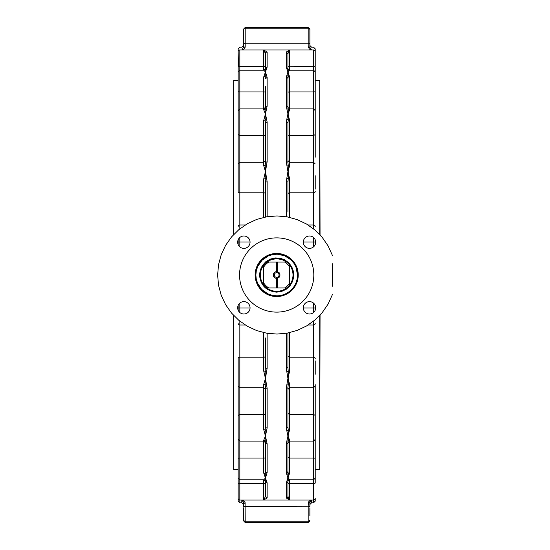 <?xml version="1.0" encoding="UTF-8"?>
<svg xmlns="http://www.w3.org/2000/svg" width="550" height="550" viewBox="0 0 550 550"><rect width="100%" height="100%" fill="white"/><g stroke="black" fill="none" stroke-linecap="round" stroke-linejoin="round"><path stroke-width="0.82" d="M289.733 264.296A16.878 16.878 0 0 0 259.813 275A16.878 16.878 0 0 1 276.684 258.122L283.147 259.407L288.619 263.065L292.277 268.544L293.562 275L292.277 281.456L288.619 286.935L283.147 290.593L276.684 291.878A16.878 16.878 0 0 1 259.813 275A16.878 16.878 0 0 1 276.684 258.122L283.147 259.407L288.619 263.065L292.277 268.544L293.562 275M255.592 275L255.998 279.118L257.201 283.071L259.146 286.722L261.772 289.919L264.969 292.538L268.613 294.491L272.573 295.687L276.684 296.093A21.093 21.093 0 0 0 297.784 275A21.093 21.093 0 0 0 276.684 253.907L272.573 254.313L268.613 255.509L264.969 257.462L261.772 260.081L259.146 263.278L257.201 266.929L255.998 270.882L255.592 275A21.093 21.093 0 0 0 276.684 296.093A21.093 21.093 0 0 0 297.784 275A21.093 21.093 0 0 0 276.684 253.907L272.573 254.313L268.613 255.509L264.969 257.462L261.772 260.081L259.146 263.278L257.201 266.929L255.998 270.882L255.592 275M233.654 86.144L233.317 234.905M233.317 315.095L233.654 463.856M319.722 86.144L320.059 234.905M320.059 315.095L319.722 463.856M277.248 271.673L276.127 271.673L276.127 262.061L277.248 262.061L277.248 271.673L279.262 272.821L280.06 275L279.262 277.179L277.248 278.327L277.248 287.939L276.127 287.939L276.127 278.327L277.248 278.327M276.684 262.061L276.684 271.947M276.684 278.053L276.684 287.939M276.127 262.061L266.75 262.061A16.314 16.314 0 0 0 266.75 287.939L276.127 287.939M277.248 287.939L286.626 287.939A16.314 16.314 0 0 0 286.626 262.061L277.248 262.061M276.127 278.327A3.376 3.376 0 0 1 276.127 271.673M263.752 267.046L263.752 284.934A16.314 16.314 0 0 0 289.623 284.934L289.623 265.066A16.314 16.314 0 0 0 286.626 262.061L281.937 259.552L276.684 258.686L271.439 259.552L266.75 262.061A16.314 16.314 0 0 0 263.752 265.066L263.752 267.046A15.187 15.187 0 0 1 268.73 262.061M279.043 275A2.358 2.358 0 0 0 276.684 272.642A2.358 2.358 0 0 0 274.333 275A2.358 2.358 0 0 0 276.684 277.358A2.358 2.358 0 0 0 279.043 275A2.358 2.358 0 0 0 276.684 272.642A2.358 2.358 0 0 0 274.333 275A2.358 2.358 0 0 0 276.684 277.358A2.358 2.358 0 0 0 279.043 275M290.716 284.377A16.878 16.878 0 0 0 290.716 265.623M308.186 46.757L309.877 47.451L311.561 49.995L309.877 47.451L309.877 29.184L308.186 27.5L308.186 46.757L309.382 49.005L311.561 49.995L289.623 49.995L286.248 52.016L286.248 67.176L287.939 72.016L286.248 77.351L286.248 106.191L287.939 113.912L286.248 122.024L286.248 161.721L287.939 171.572L286.248 181.679L286.248 216.714M239.841 228.841L239.841 49.995L241.814 49.995C241.814 46.255 241.814 46.255 241.814 49.995L243.994 49.005L245.087 47.438L245.19 46.757L243.499 47.451L243.499 43.601L243.499 47.438L241.814 49.988L242.495 49.541M308.832 503.195A1.684 0.694 0 0 1 308.186 503.243L309.877 502.562C309.877 505.147 309.877 505.147 309.877 502.549L309.877 506.399L309.877 502.562A1.684 0.694 0 0 1 309.746 502.817M309.877 515.714L309.877 507.822M243.499 507.822L243.499 520.163L245.19 521.847L245.087 502.562L243.994 500.995L241.814 500.005L243.994 503.044M244.544 503.195L245.19 503.243A1.684 0.694 0 0 1 243.499 502.549L242.914 500.906M288.489 51.48L287.939 53.666L286.248 52.016M265.437 105.545L265.437 99.997M265.437 86.639L265.437 107.436L267.128 106.191L267.128 77.351L265.437 78.808L265.162 76.374L266.578 75.46L265.437 72.016L265.162 76.374L263.752 76.842L263.752 91.946L239.841 91.946A1.684 0.468 180 0 1 238.157 91.479L238.157 110.598L239.841 108.914L263.752 108.914L263.752 109.89L265.162 109.168L265.162 120.037L266.578 119.192L265.437 113.912L266.578 108.804L265.162 109.168L265.437 107.436M266.578 68.791L265.162 69.396L265.437 72.016L267.128 67.176A1.684 1.54 0 0 0 265.437 68.716L265.437 53.666A1.684 1.65 0 0 1 267.128 52.016L263.752 49.995L265.437 53.666L265.437 66.213L265.217 52.319M265.444 53.508L265.567 53.034M287.939 463.361L287.939 469.714M286.248 333.286L286.248 368.321L287.939 378.428L286.248 388.279L286.248 427.976L287.939 436.088L286.248 443.809L286.248 472.649L287.939 477.984L286.248 482.824A1.684 1.54 180 0 0 287.939 481.284L287.939 496.334A1.684 1.65 180 0 1 286.248 497.984L289.623 500.005L287.939 496.334L287.939 483.787L287.973 496.856M288.159 497.681L288.489 498.52M267.128 482.824L265.437 481.284L265.437 496.334L263.752 500.005L267.128 497.984L267.128 482.824L265.437 477.984L263.752 479.841L263.752 483.725L265.437 483.787L265.437 496.334A1.684 1.65 180 0 0 265.567 496.966M265.437 469.714L265.437 468.029L265.437 469.714M286.248 67.176L287.939 68.716L287.939 53.666L289.623 49.995L263.752 49.995L263.752 66.275L238.157 66.33L238.157 51.659L238.439 66.296M315.219 77.77L315.219 86.639M308.082 325.029L313.534 325.029L313.534 479.841L315.219 478.156L315.219 415.401L315.219 464.654M245.19 44.433L245.19 46.757L243.499 47.451C243.499 44.852 243.499 44.852 243.499 47.451C243.499 44.852 243.499 44.852 243.499 47.451L243.499 47.438M243.499 43.601L245.19 43.794L245.19 27.5L243.499 29.184L243.533 43.636M309.877 47.451C309.877 44.852 309.877 44.852 309.877 47.451C309.877 44.852 309.877 44.852 309.877 47.451L309.877 44.433M243.499 502.549L243.499 506.399L308.186 506.206L308.186 522.5L309.877 520.816M309.877 502.549L311.561 500.005L309.884 500.631L308.55 501.957L308.186 505.567M266.578 474.54L265.162 473.626L265.437 477.984L267.128 472.649L267.128 443.809L265.437 436.088L267.128 427.976L267.128 388.279L265.437 378.428L267.128 368.321L267.128 333.286M267.128 77.351L266.578 75.46M267.128 122.024L265.437 123.159L265.437 162.559L267.128 161.721L267.128 122.024L266.578 119.192M263.752 109.89L265.437 113.912L263.752 120.292L265.162 120.037L265.437 123.159M263.752 120.292L263.752 165.777L265.437 171.572L265.162 178.867L266.578 178.173L265.437 171.572L266.578 165.083L265.162 165.172L265.437 171.572L263.752 178.887L263.752 192.789L239.841 192.789A1.684 1.334 180 0 1 238.157 191.455L238.157 189.111M267.128 216.714L267.128 181.679L265.437 182.373L265.437 217.016M263.752 178.887L265.162 178.867L265.437 182.373M267.128 181.679L266.578 178.173M265.437 162.559L265.162 165.172L263.752 165.777M266.578 165.083L267.128 161.721M266.578 108.804L267.128 106.191M265.437 66.213L263.752 66.275L263.752 70.159L265.437 68.716L263.752 70.159L265.437 72.016L263.752 76.842M287.939 212.025L287.939 182.373A1.684 0.694 180 0 0 286.248 181.679M286.798 178.173L288.214 178.867L288.214 165.172L286.798 165.083M287.939 182.373L288.214 178.867L289.623 178.887L287.939 171.572L289.623 165.777L289.623 120.292L288.214 120.037L288.214 109.168L286.798 108.804M286.248 161.721A1.684 0.839 0 0 1 287.939 162.559L287.939 123.159A1.684 1.134 180 0 0 286.248 122.024M289.623 165.777L288.214 165.172L287.939 162.559M286.798 119.192L288.214 120.037L287.939 123.159M286.248 106.191A1.684 1.251 0 0 1 287.939 107.436L287.939 78.808A1.684 1.464 180 0 0 286.248 77.351M289.623 120.292L287.939 113.912L289.623 109.89L288.214 109.168L287.939 107.436L289.623 108.914L289.623 76.842L288.214 76.374L288.214 69.396L286.798 68.791M286.798 75.46L288.214 76.374L287.939 78.808M289.623 76.842L287.939 72.016L289.623 70.159L287.939 68.716L287.939 53.666M265.437 337.975L265.437 367.627A1.684 0.694 0 0 0 267.128 368.321M266.578 371.828L265.162 371.133L265.162 384.828L266.578 384.918M265.437 362.663L265.162 371.133L263.752 371.112L265.437 378.428L263.752 384.223L263.752 414.459L239.841 414.459L239.841 321.159M267.128 388.279A1.684 0.839 180 0 1 265.437 387.441L265.437 426.841A1.684 1.134 0 0 0 267.128 427.976M263.752 384.223L265.162 384.828L265.437 387.441M266.578 430.808L265.162 429.962L265.162 440.832L266.578 441.196M265.437 426.841L265.162 429.962L263.752 429.708L265.437 436.088L263.752 440.11L263.752 458.054L239.841 458.054L239.841 414.459L238.157 415.401L238.157 436.762M267.128 443.809A1.684 1.251 180 0 1 265.437 442.564L265.437 471.192A1.684 1.464 0 0 0 267.128 472.649M263.752 440.11L265.162 440.832L265.437 442.564M265.437 457.586A1.684 0.468 180 0 1 263.752 458.054L263.752 473.158L265.437 477.984L265.162 480.604L266.578 481.209M265.437 468.029L265.162 473.626L263.752 473.158M265.437 496.334L267.128 497.984M265.162 480.604L265.437 481.284L263.752 479.841L265.437 481.284L265.162 480.604M286.798 481.209L288.214 480.604L288.214 473.626L286.798 474.54M287.939 483.787L289.623 483.725L289.623 479.841L287.939 481.284L289.623 479.841L287.939 477.984L289.623 473.158L289.623 440.11L288.214 440.832L288.214 429.962L286.798 430.808M286.248 472.649A1.684 1.464 0 0 0 287.939 471.192L287.939 442.564A1.684 1.251 180 0 1 286.248 443.809M289.623 473.158L288.214 473.626L287.939 471.192M286.798 441.196L288.214 440.832L287.939 442.777L289.623 441.086L313.534 441.086L315.219 439.402M286.248 427.976A1.684 1.134 0 0 0 287.939 426.841L287.939 387.441A1.684 0.839 180 0 1 286.248 388.279M289.623 440.11L287.939 436.088L289.623 429.708L288.214 429.962L287.939 426.841M286.798 384.918L288.214 384.828L288.214 371.133L286.798 371.828M287.939 387.441L288.214 384.828L289.623 384.223L287.939 378.428L289.623 371.112L289.623 332.626M286.248 368.321L287.939 367.627L287.939 332.984M289.623 371.112L288.214 371.133L287.939 367.627M309.877 42.178L309.877 43.601L308.186 43.794L245.19 43.794M287.939 473.976L287.939 468.029M243.499 34.286L243.499 29.837A1.684 1.684 180 0 1 245.19 28.153L308.186 28.153A1.684 1.684 0 0 1 309.877 29.837M238.157 305.449L238.157 310.179M238.157 360.889L238.157 415.401M238.157 239.821L238.157 244.551M238.157 113.238L238.157 191.455L238.157 163.941L239.841 162.257L263.752 162.257L265.437 160.566M265.437 442.777L263.752 441.086L239.841 441.086L238.157 439.402L238.157 472.23M238.157 498.341A1.684 1.664 -0 0 0 239.841 500.005L263.752 500.005L263.752 483.725L238.157 483.67L238.157 501.126L239.841 502.81L239.841 458.054A1.684 0.468 0 0 0 238.157 458.521M238.157 77.77L238.157 91.479M243.499 45.499L241.814 47.19L239.841 47.19L238.157 48.874L238.157 51.659A1.684 1.664 180 0 1 239.841 49.995C239.841 46.255 239.841 46.255 239.841 49.995M315.219 310.179L315.219 305.449M315.219 244.551L315.219 239.821M315.219 385.461L315.219 425.865M315.219 157.19L315.219 71.844L313.534 70.159L313.534 228.841M287.939 413.511L289.623 414.459L313.534 414.459L315.219 415.401L315.219 384.691M287.939 66.213L315.219 66.33L315.219 48.874L313.534 47.19L311.561 47.19L309.877 45.499M315.219 501.126L315.219 498.341A1.684 1.664 -0 0 1 313.534 500.005L313.534 502.81L315.219 501.126M233.654 465.403L233.654 315.459L233.654 469.624L238.157 469.624L238.157 453.076L238.157 463.361M238.157 450.003L238.157 374.254M238.157 175.746L238.157 99.997M238.157 86.639L238.157 96.924L238.157 80.376L233.654 80.376L233.654 234.541L233.654 84.597M238.157 412.5L238.157 425.865M238.157 469.714L238.157 483.079M238.157 80.286L238.157 66.921M238.157 124.135L238.157 137.5M315.219 434.892L315.219 436.762M319.722 465.403L319.722 315.459L319.722 469.624L315.219 469.624L315.219 483.079M315.219 99.997L315.219 134.599L313.534 135.541L289.623 135.541A1.684 0.942 180 0 0 287.939 136.489M315.219 189.111L315.219 175.746M315.219 80.286L315.219 66.921M315.219 374.254L315.219 360.889M303.311 242.186A6.188 6.188 0 0 1 309.499 235.998A6.188 6.188 0 0 1 315.686 242.186A6.188 6.188 0 0 1 309.499 248.373A6.188 6.188 0 0 1 303.311 242.186M309.499 301.627A6.188 6.188 0 0 1 315.686 307.814A6.188 6.188 0 0 1 309.499 314.002A6.188 6.188 0 0 1 303.311 307.814A6.188 6.188 0 0 1 309.499 301.627M250.058 307.814A6.188 6.188 0 0 1 243.87 314.002A6.188 6.188 0 0 1 237.683 307.814A6.188 6.188 0 0 1 243.87 301.627A6.188 6.188 0 0 1 250.058 307.814M243.87 248.373A6.188 6.188 0 0 1 237.683 242.186A6.188 6.188 0 0 1 243.87 235.998A6.188 6.188 0 0 1 250.058 242.186A6.188 6.188 0 0 1 243.87 248.373M332.372 286.248L332.372 263.752M332.372 255.324L328.096 245.919L322.245 237.407L314.999 230.044L306.577 224.056L297.248 219.629L287.286 216.893L277.001 215.937L266.702 216.789L256.712 219.416L247.335 223.747L238.858 229.646L231.529 236.926L225.589 245.376L221.21 254.732L218.529 264.708L217.628 275L218.529 285.292L221.21 295.268L225.589 304.624L231.529 313.074L238.858 320.354L247.335 326.253L256.712 330.584L266.702 333.211L277.001 334.063L287.286 333.107L297.248 330.371L306.577 325.944L314.999 319.956L322.245 312.593L328.096 304.081L332.372 294.676M276.684 312.125A37.125 37.125 0 0 1 239.559 275A37.125 37.125 0 0 1 276.684 237.875A37.125 37.125 0 0 1 313.809 275A37.125 37.125 0 0 1 276.684 312.125M276.684 296.546A21.546 21.546 0 0 1 255.138 275A21.546 21.546 0 0 1 276.684 253.454A21.546 21.546 0 0 1 298.231 275A21.546 21.546 0 0 1 276.684 296.546M319.722 84.597L319.722 234.541L319.722 80.376L315.219 80.376M276.684 291.878A16.878 16.878 0 0 1 259.813 275M259.531 275C260.549 285.423 266.269 291.143 276.684 292.153L281.669 291.418L286.22 289.266L289.946 285.883L292.538 281.566L293.762 276.684L293.514 271.652L291.816 266.915L288.819 262.866L284.776 259.868L280.032 258.17L275.007 257.929L270.119 259.153L265.801 261.738L262.426 265.471L260.267 270.022L259.531 275M255.874 275L256.272 270.937L257.661 266.564L261.972 260.281L268.256 255.97L272.628 254.588L277.2 254.196L284.653 255.771L291.039 259.93L293.996 263.436L296.106 267.506L297.502 275A20.811 20.811 0 0 1 276.684 295.811L272.126 295.309L267.788 293.817L261.614 289.348L257.462 282.961L256.183 278.561L255.874 275M268.73 287.939A15.187 15.187 0 0 1 263.752 282.954M289.623 282.954A15.187 15.187 0 0 1 284.646 287.939M284.646 262.061A15.187 15.187 0 0 1 289.623 267.046M289.623 265.066A16.314 16.314 0 0 0 286.626 262.061M286.626 287.939A16.314 16.314 0 0 0 289.623 284.934M263.752 500.005L289.623 500.005L289.623 483.725L288.007 483.766M287.939 68.716L289.623 70.159L289.623 66.275L288.069 66.241M289.623 479.841L313.534 479.841L313.534 483.725L314.93 483.704M241.814 49.995L263.752 49.995M311.561 49.995C311.561 46.255 311.561 46.255 311.561 49.995L313.534 49.995L313.534 70.159L289.623 70.159M243.499 520.816L245.19 522.5L245.19 521.847L308.186 521.847L309.877 520.163M289.623 500.005L313.534 500.005L313.534 483.725L289.623 483.725M309.877 506.399L308.186 506.206M309.877 504.501L311.561 502.81L311.561 500.005M303.318 307.966L313.534 307.966L313.534 312.51M313.534 321.159L313.534 325.029A1.684 1.684 -0 0 0 315.219 323.345M286.248 482.824L286.248 497.984M239.841 312.51L239.841 307.966L250.058 307.966M245.293 325.029L239.841 325.029A1.684 1.684 -0 0 1 238.157 323.345M239.841 246.881L239.841 242.034L250.058 242.034M238.652 307.966L239.841 307.966L239.841 303.119M267.128 67.176L267.128 52.016M289.623 66.275L289.623 49.995M287.939 92.414A1.684 0.468 180 0 1 289.623 91.946L313.534 91.946A1.684 0.468 180 0 0 315.219 91.479M289.623 109.89L289.623 108.914L313.534 108.914L315.219 110.598M287.939 194.116A1.684 1.334 180 0 1 289.623 192.789L289.623 178.887M289.623 217.374L289.623 192.789L313.534 192.789A1.684 1.334 180 0 0 315.219 191.455M303.318 242.034L313.534 242.034L313.534 246.881M313.534 237.49L313.534 242.034L314.724 242.034M287.939 355.884L289.623 357.211L313.534 357.211A1.684 1.334 0 0 1 315.219 358.545M289.623 429.708L289.623 384.223M287.939 457.586L289.623 458.054L313.534 458.054A1.684 0.468 0 0 1 315.219 458.521M241.814 500.005L241.814 502.81L243.499 504.501M238.652 242.034L239.841 242.034L239.841 237.49M265.437 389.434L263.752 387.743L239.841 387.743L238.157 386.059L238.157 358.545A1.684 1.334 0 0 1 239.841 357.211L263.752 357.211A1.684 1.334 180 0 0 265.437 355.884M245.293 224.971L239.841 224.971A1.684 1.684 180 0 0 238.157 226.655M265.437 136.489A1.684 0.942 180 0 0 263.752 135.541L239.841 135.541L238.157 134.599M265.437 92.414A1.684 0.468 180 0 0 263.752 91.946L263.752 108.914L265.437 107.223M265.437 194.116A1.684 1.334 180 0 0 263.752 192.789L263.752 217.374M263.752 332.626L263.752 371.112M263.752 70.159L239.841 70.159L238.157 71.844M263.752 429.708L263.752 414.459A1.684 0.942 180 0 0 265.437 413.511M314.724 307.966L313.534 307.966L313.534 303.119M315.219 226.655A1.684 1.684 180 0 0 313.534 224.971L308.082 224.971M315.219 51.659A1.684 1.664 180 0 0 313.534 49.995C313.534 46.255 313.534 46.255 313.534 49.995M308.186 27.5L245.19 27.5M245.19 522.5L308.186 522.5M315.219 163.941L313.534 162.257L289.623 162.257L287.939 160.566M315.219 386.059L313.534 387.743L289.623 387.743L287.939 389.434M238.157 478.156L239.841 479.841L263.752 479.841M239.841 502.81L241.814 502.81M311.561 502.81L313.534 502.81"/></g></svg>
